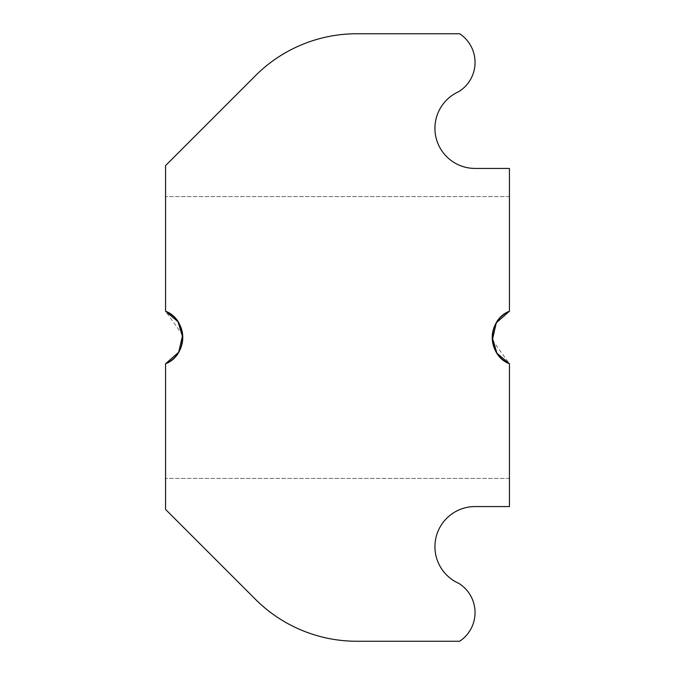 <?xml version="1.0" encoding="UTF-8"?>
<svg xmlns="http://www.w3.org/2000/svg" width="675" height="675" viewBox="0 0 675 675"><rect width="100%" height="100%" fill="white"/><g stroke="black" fill="none" stroke-linecap="round" stroke-linejoin="round"><path stroke-width="0.51" stroke-dasharray="3.38 2.53" d="M182.647 335.028L165.569 311.234A28.654 28.654 0 0 1 165.569 363.766C188.072 355.371 188.106 319.663 165.569 311.234L165.569 165.569L255.42 75.718A143.277 143.277 0 0 1 356.729 33.75L459.675 33.75A34.383 34.383 0 0 1 458.722 91.665A40.12 40.12 0 0 0 475.048 168.429L509.431 168.429L509.431 311.234C486.928 319.629 486.894 355.337 509.431 363.766L509.431 506.571L475.048 506.571A40.12 40.12 0 0 0 458.722 583.335A34.383 34.383 0 0 1 459.667 641.25L356.729 641.25A143.277 143.277 0 0 1 255.42 599.282L165.569 509.431L165.569 363.766L165.569 478.398L165.569 363.766L165.569 478.398L165.569 363.766L178.099 353.16L182.756 337.373M492.244 337.627L496.901 321.84L509.431 311.234L509.431 196.602L509.431 311.234A28.654 28.654 0 0 0 509.431 363.766L492.353 339.972M509.431 196.602L165.569 196.602L509.431 196.602M509.431 478.398L165.569 478.398L509.431 478.398"/><path stroke-width="1.01" d="M492.353 339.972L496.285 322.827L509.431 311.234C486.894 319.663 486.928 355.371 509.431 363.766A28.654 28.654 0 0 1 509.431 311.234L509.431 168.429L475.048 168.429A40.12 40.12 0 0 1 458.722 91.665A34.383 34.383 0 0 0 459.675 33.75L356.729 33.75A143.277 143.277 0 0 0 255.42 75.718L165.569 165.569L165.569 311.234A28.654 28.654 0 0 1 165.569 363.766L165.569 509.431L255.42 599.282A143.277 143.277 0 0 0 356.729 641.25L459.667 641.25A34.383 34.383 0 0 0 458.722 583.335A40.12 40.12 0 0 1 475.048 506.571L509.431 506.571L509.431 363.766L496.977 353.278L492.244 337.627M182.756 337.373L178.023 321.722L165.569 311.234C188.072 319.629 188.106 355.337 165.569 363.766L178.715 352.173L182.647 335.028"/></g></svg>

